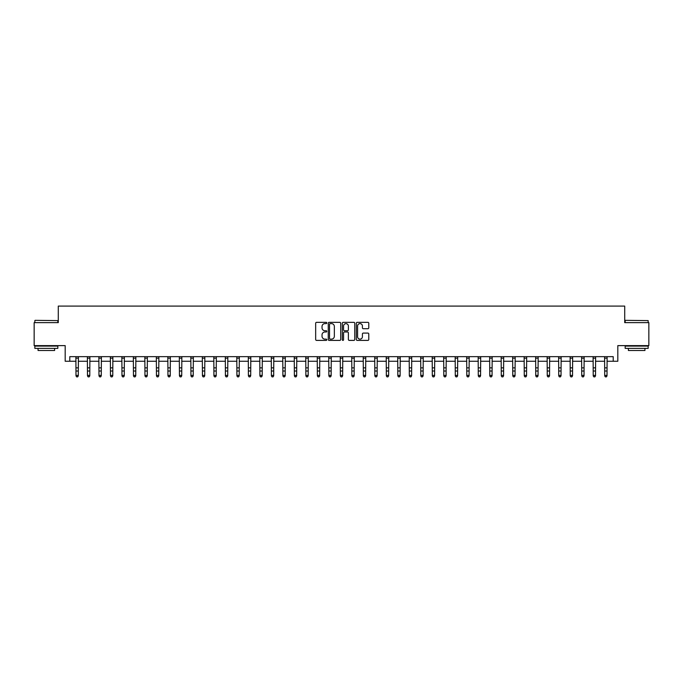 <?xml version="1.0" encoding="UTF-8"?>
<svg xmlns="http://www.w3.org/2000/svg" width="683" height="683" viewBox="0 0 683 683"><rect width="100%" height="100%" fill="white"/><g stroke="black" fill="none" stroke-linecap="round" stroke-linejoin="round"><path stroke-width="1.02" d="M326.79 322.974A0.632 0.632 0 0 0 326.158 322.342L316.571 322.342A0.905 0.905 0 0 0 315.666 323.247L315.666 339.494A0.905 0.905 0 0 0 316.571 340.399L326.158 340.399A0.632 0.632 0 0 0 326.79 339.767A0.632 0.632 0 0 0 326.158 339.135L324.912 339.135A2.886 2.886 0 0 1 322.026 336.241L322.026 334.892A2.886 2.886 0 0 1 324.912 331.998L326.158 331.998A0.632 0.632 0 0 0 326.79 331.366A0.632 0.632 0 0 0 326.158 330.734L324.912 330.734A2.886 2.886 0 0 1 322.026 327.849L322.026 326.5A2.886 2.886 0 0 1 324.912 323.605L326.158 323.605A0.632 0.632 0 0 0 326.79 322.974M367.881 328.711A0.905 0.905 0 0 0 368.777 327.806L368.777 323.247A0.905 0.905 0 0 0 367.881 322.342L357.226 322.342A0.905 0.905 0 0 0 356.321 323.247L356.321 339.494A0.905 0.905 0 0 0 357.226 340.399L367.881 340.399A0.905 0.905 0 0 0 368.777 339.494L368.777 333.987A0.905 0.905 0 0 0 367.881 333.082L363.322 333.082A0.905 0.905 0 0 0 362.417 333.987L362.417 336.719A2.416 2.416 0 0 1 360.001 339.135A2.416 2.416 0 0 1 357.585 336.719L357.585 326.022A2.416 2.416 0 0 1 360.001 323.605A2.416 2.416 0 0 1 362.417 326.022L362.417 327.806A0.905 0.905 0 0 0 363.322 328.711L367.881 328.711M69.786 361.256L69.786 356.654L613.214 356.654L613.214 361.256L617.816 361.256L617.816 345.624L648.85 345.624L648.85 322.632L624.714 322.632L624.714 306.086L58.286 306.086L58.286 322.632L34.15 322.632L34.15 345.624L65.184 345.624L65.184 361.256L75.992 361.256M340.706 323.247A0.905 0.905 0 0 0 339.81 322.342L329.155 322.342A0.905 0.905 0 0 0 328.258 323.247L328.258 339.494A0.905 0.905 0 0 0 329.155 340.399L339.81 340.399A0.905 0.905 0 0 0 340.706 339.494L340.706 323.247M343.19 322.342L353.845 322.342A0.905 0.905 0 0 1 354.742 323.247L354.742 339.494A0.905 0.905 0 0 1 353.845 340.399L349.286 340.399A0.905 0.905 0 0 1 348.381 339.494L348.381 332.903A0.905 0.905 0 0 0 347.476 331.998L344.454 331.998A0.905 0.905 0 0 0 343.558 332.903L343.558 339.767A0.632 0.632 0 0 1 342.926 340.399A0.632 0.632 0 0 1 342.294 339.767L342.294 323.247A0.905 0.905 0 0 1 343.19 322.342M78.289 361.256L87.484 361.256M89.78 361.256L98.975 361.256M101.272 361.256L110.467 361.256M112.772 361.256L121.967 361.256M124.263 361.256L133.458 361.256M135.755 361.256L144.95 361.256M147.255 361.256L156.45 361.256M158.746 361.256L167.941 361.256M170.238 361.256L179.433 361.256M181.729 361.256L190.933 361.256M193.229 361.256L202.424 361.256M204.721 361.256L213.916 361.256M216.212 361.256L225.407 361.256M227.712 361.256L236.907 361.256M239.204 361.256L248.399 361.256M250.695 361.256L259.89 361.256M262.195 361.256L271.39 361.256M273.687 361.256L282.882 361.256M285.178 361.256L294.373 361.256M296.67 361.256L305.864 361.256M308.17 361.256L317.364 361.256M319.661 361.256L328.856 361.256M331.153 361.256L340.347 361.256M342.653 361.256L351.847 361.256M354.144 361.256L363.339 361.256M365.636 361.256L374.83 361.256M377.136 361.256L386.33 361.256M388.627 361.256L397.822 361.256M400.118 361.256L409.313 361.256M411.61 361.256L420.805 361.256M423.11 361.256L432.305 361.256M434.601 361.256L443.796 361.256M446.093 361.256L455.288 361.256M457.593 361.256L466.788 361.256M469.084 361.256L478.279 361.256M480.576 361.256L489.771 361.256M492.067 361.256L501.271 361.256M503.567 361.256L512.762 361.256M515.059 361.256L524.254 361.256M526.55 361.256L535.745 361.256M538.05 361.256L547.245 361.256M549.542 361.256L558.737 361.256M561.033 361.256L570.228 361.256M572.533 361.256L581.728 361.256M584.025 361.256L593.22 361.256M595.516 361.256L604.711 361.256M607.008 361.256L613.214 361.256M330.154 323.605A0.632 0.632 0 0 0 329.522 324.237L329.522 338.503A0.632 0.632 0 0 0 330.154 339.135L331.46 339.135A2.886 2.886 0 0 0 334.346 336.241L334.346 326.5A2.886 2.886 0 0 0 331.46 323.605L330.154 323.605M348.381 326.064A2.416 2.416 0 0 0 345.965 323.657A2.416 2.416 0 0 0 343.558 326.064L343.558 329.838A0.905 0.905 0 0 0 344.454 330.734L347.476 330.734A0.905 0.905 0 0 0 348.381 329.838L348.381 326.064M78.4 356.654L78.289 375.906L77.597 376.914L76.675 376.709L77.597 376.914M75.881 356.654L75.992 375.394L78.289 375.394L77.597 376.709M76.675 376.914L75.992 375.906L76.675 376.709M89.891 356.654L89.78 375.906L89.089 376.914L88.175 376.709L89.089 376.914M87.373 356.654L87.484 375.394L89.78 375.394L89.089 376.709M88.175 376.914L87.484 375.906L88.175 376.709M101.383 356.654L101.272 375.906L100.589 376.914L99.667 376.709L100.589 376.914M98.864 356.654L98.975 375.394L101.272 375.394L100.589 376.709M99.667 376.914L98.975 375.906L99.667 376.709M112.874 356.654L112.772 375.906L112.08 376.914L111.158 376.709L112.08 376.914M110.364 356.654L110.467 375.394L112.772 375.394L112.08 376.709M111.158 376.914L110.467 375.906L111.158 376.709M124.374 356.654L124.263 375.906L123.572 376.914L122.65 376.709L123.572 376.914M121.856 356.654L121.967 375.394L124.263 375.394L123.572 376.709M122.65 376.914L121.967 375.906L122.65 376.709M35.115 320.336L57.824 320.609L35.115 320.336M46.333 348.381L34.842 348.381L34.842 346.085L57.824 346.085L57.824 348.381L46.333 348.381M54.606 348.381L54.606 350.499L38.06 350.499L38.06 348.381M625.449 320.336L648.158 320.609L625.449 320.336M636.667 348.381L625.176 348.381L625.176 346.085L648.158 346.085L648.158 348.381L636.667 348.381M644.94 348.381L644.94 350.499L628.394 350.499L628.394 348.381M135.866 356.654L135.755 375.906L135.063 376.914L134.15 376.709L135.063 376.914M133.347 356.654L133.458 375.394L135.755 375.394L135.063 376.709M134.15 376.914L133.458 375.906L134.15 376.709M147.357 356.654L147.255 375.906L146.563 376.914L145.641 376.709L146.563 376.914M144.847 356.654L144.95 375.394L147.255 375.394L146.563 376.709M145.641 376.914L144.95 375.906L145.641 376.709M158.857 356.654L158.746 375.906L158.055 376.914L157.133 376.709L158.055 376.914M156.339 356.654L156.45 375.394L158.746 375.394L158.055 376.709M157.133 376.914L156.45 375.906L157.133 376.709M170.349 356.654L170.238 375.906L169.546 376.914L168.633 376.709L169.546 376.914M167.83 356.654L167.941 375.394L170.238 375.394L169.546 376.709M168.633 376.914L167.941 375.906L168.633 376.709M181.84 356.654L181.729 375.906L181.046 376.914L180.124 376.709L181.046 376.914M179.322 356.654L179.433 375.394L181.729 375.394L181.046 376.709M180.124 376.914L179.433 375.906L180.124 376.709M193.34 356.654L193.229 375.906L192.538 376.914L191.616 376.709L192.538 376.914M190.822 356.654L190.933 375.394L193.229 375.394L192.538 376.709M191.616 376.914L190.933 375.906L191.616 376.709M204.832 356.654L204.721 375.906L204.029 376.914L203.116 376.709L204.029 376.914M202.313 356.654L202.424 375.394L204.721 375.394L204.029 376.709M203.116 376.914L202.424 375.906L203.116 376.709M216.323 356.654L216.212 375.906L215.529 376.914L214.607 376.709L215.529 376.914M213.805 356.654L213.916 375.394L216.212 375.394L215.529 376.709M214.607 376.914L213.916 375.906L214.607 376.709M227.815 356.654L227.712 375.906L227.021 376.914L226.099 376.709L227.021 376.914M225.305 356.654L225.407 375.394L227.712 375.394L227.021 376.709M226.099 376.914L225.407 375.906L226.099 376.709M239.315 356.654L239.204 375.906L238.512 376.914L237.59 376.709L238.512 376.914M236.796 356.654L236.907 375.394L239.204 375.394L238.512 376.709M237.59 376.914L236.907 375.906L237.59 376.709M250.806 356.654L250.695 375.906L250.004 376.914L249.09 376.709L250.004 376.914M248.288 356.654L248.399 375.394L250.695 375.394L250.004 376.709M249.09 376.914L248.399 375.906L249.09 376.709M262.298 356.654L262.195 375.906L261.504 376.914L260.582 376.709L261.504 376.914M259.779 356.654L259.89 375.394L262.195 375.394L261.504 376.709M260.582 376.914L259.89 375.906L260.582 376.709M273.798 356.654L273.687 375.906L272.995 376.914L272.073 376.709L272.995 376.914M271.279 356.654L271.39 375.394L273.687 375.394L272.995 376.709M272.073 376.914L271.39 375.906L272.073 376.709M285.289 356.654L285.178 375.906L284.487 376.914L283.573 376.709L284.487 376.914M282.771 356.654L282.882 375.394L285.178 375.394L284.487 376.709M283.573 376.914L282.882 375.906L283.573 376.709M296.781 356.654L296.67 375.906L295.987 376.914L295.065 376.709L295.987 376.914M294.262 356.654L294.373 375.394L296.67 375.394L295.987 376.709M295.065 376.914L294.373 375.906L295.065 376.709M308.281 356.654L308.17 375.906L307.478 376.914L306.556 376.709L307.478 376.914M305.762 356.654L305.864 375.394L308.17 375.394L307.478 376.709M306.556 376.914L305.864 375.906L306.556 376.709M319.772 356.654L319.661 375.906L318.97 376.914L318.056 376.709L318.97 376.914M317.254 356.654L317.364 375.394L319.661 375.394L318.97 376.709M318.056 376.914L317.364 375.906L318.056 376.709M331.264 356.654L331.153 375.906L330.47 376.914L329.548 376.709L330.47 376.914M328.745 356.654L328.856 375.394L331.153 375.394L330.47 376.709M329.548 376.914L328.856 375.906L329.548 376.709M342.755 356.654L342.653 375.906L341.961 376.914L341.039 376.709L341.961 376.914M340.245 356.654L340.347 375.394L342.653 375.394L341.961 376.709M341.039 376.914L340.347 375.906L341.039 376.709M354.255 356.654L354.144 375.906L353.452 376.914L352.53 376.709L353.452 376.914M351.736 356.654L351.847 375.394L354.144 375.394L353.452 376.709M352.53 376.914L351.847 375.906L352.53 376.709M365.746 356.654L365.636 375.906L364.944 376.914L364.03 376.709L364.944 376.914M363.228 356.654L363.339 375.394L365.636 375.394L364.944 376.709M364.03 376.914L363.339 375.906L364.03 376.709M377.238 356.654L377.136 375.906L376.444 376.914L375.522 376.709L376.444 376.914M374.719 356.654L374.83 375.394L377.136 375.394L376.444 376.709M375.522 376.914L374.83 375.906L375.522 376.709M388.738 356.654L388.627 375.906L387.935 376.914L387.013 376.709L387.935 376.914M386.219 356.654L386.33 375.394L388.627 375.394L387.935 376.709M387.013 376.914L386.33 375.906L387.013 376.709M400.229 356.654L400.118 375.906L399.427 376.914L398.513 376.709L399.427 376.914M397.711 356.654L397.822 375.394L400.118 375.394L399.427 376.709M398.513 376.914L397.822 375.906L398.513 376.709M411.721 356.654L411.61 375.906L410.927 376.914L410.005 376.709L410.927 376.914M409.202 356.654L409.313 375.394L411.61 375.394L410.927 376.709M410.005 376.914L409.313 375.906L410.005 376.709M423.221 356.654L423.11 375.906L422.418 376.914L421.496 376.709L422.418 376.914M420.702 356.654L420.805 375.394L423.11 375.394L422.418 376.709M421.496 376.914L420.805 375.906L421.496 376.709M434.712 356.654L434.601 375.906L433.91 376.914L432.996 376.709L433.91 376.914M432.194 356.654L432.305 375.394L434.601 375.394L433.91 376.709M432.996 376.914L432.305 375.906L432.996 376.709M446.204 356.654L446.093 375.906L445.41 376.914L444.488 376.709L445.41 376.914M443.685 356.654L443.796 375.394L446.093 375.394L445.41 376.709M444.488 376.914L443.796 375.906L444.488 376.709M457.695 356.654L457.593 375.906L456.901 376.914L455.979 376.709L456.901 376.914M455.185 356.654L455.288 375.394L457.593 375.394L456.901 376.709M455.979 376.914L455.288 375.906L455.979 376.709M469.195 356.654L469.084 375.906L468.393 376.914L467.471 376.709L468.393 376.914M466.677 356.654L466.788 375.394L469.084 375.394L468.393 376.709M467.471 376.914L466.788 375.906L467.471 376.709M480.687 356.654L480.576 375.906L479.884 376.914L478.971 376.709L479.884 376.914M478.168 356.654L478.279 375.394L480.576 375.394L479.884 376.709M478.971 376.914L478.279 375.906L478.971 376.709M492.178 356.654L492.067 375.906L491.384 376.914L490.462 376.709L491.384 376.914M489.66 356.654L489.771 375.394L492.067 375.394L491.384 376.709M490.462 376.914L489.771 375.906L490.462 376.709M503.678 356.654L503.567 375.906L502.876 376.914L501.954 376.709L502.876 376.914M501.16 356.654L501.271 375.394L503.567 375.394L502.876 376.709M501.954 376.914L501.271 375.906L501.954 376.709M515.17 356.654L515.059 375.906L514.367 376.914L513.454 376.709L514.367 376.914M512.651 356.654L512.762 375.394L515.059 375.394L514.367 376.709M513.454 376.914L512.762 375.906L513.454 376.709M526.661 356.654L526.55 375.906L525.867 376.914L524.945 376.709L525.867 376.914M524.143 356.654L524.254 375.394L526.55 375.394L525.867 376.709M524.945 376.914L524.254 375.906L524.945 376.709M538.153 356.654L538.05 375.906L537.359 376.914L536.437 376.709L537.359 376.914M535.643 356.654L535.745 375.394L538.05 375.394L537.359 376.709M536.437 376.914L535.745 375.906L536.437 376.709M549.653 356.654L549.542 375.906L548.85 376.914L547.937 376.709L548.85 376.914M547.134 356.654L547.245 375.394L549.542 375.394L548.85 376.709M547.937 376.914L547.245 375.906L547.937 376.709M561.144 356.654L561.033 375.906L560.35 376.914L559.428 376.709L560.35 376.914M558.626 356.654L558.737 375.394L561.033 375.394L560.35 376.709M559.428 376.914L558.737 375.906L559.428 376.709M572.636 356.654L572.533 375.906L571.842 376.914L570.92 376.709L571.842 376.914M570.126 356.654L570.228 375.394L572.533 375.394L571.842 376.709M570.92 376.914L570.228 375.906L570.92 376.709M584.136 356.654L584.025 375.906L583.333 376.914L582.411 376.709L583.333 376.914M581.617 356.654L581.728 375.394L584.025 375.394L583.333 376.709M582.411 376.914L581.728 375.906L582.411 376.709M595.627 356.654L595.516 375.906L594.825 376.914L593.911 376.709L594.825 376.914M593.109 356.654L593.22 375.394L595.516 375.394L594.825 376.709M593.911 376.914L593.22 375.906L593.911 376.709M607.119 356.654L607.008 375.906L606.325 376.914L605.403 376.709L606.325 376.914M604.6 356.654L604.711 375.394L607.008 375.394L606.325 376.709M605.403 376.914L604.711 375.906L605.403 376.709M78.289 367.855L75.992 367.855M78.289 371.014L75.992 371.014M78.289 358.148L75.992 358.148M89.78 367.855L87.484 367.855M89.78 371.014L87.484 371.014M89.78 358.148L87.484 358.148M101.272 367.855L98.975 367.855M101.272 371.014L98.975 371.014M101.272 358.148L98.975 358.148M112.772 367.855L110.467 367.855M112.772 371.014L110.467 371.014M112.772 358.148L110.467 358.148M124.263 367.855L121.967 367.855M124.263 371.014L121.967 371.014M124.263 358.148L121.967 358.148M135.755 367.855L133.458 367.855M135.755 371.014L133.458 371.014M135.755 358.148L133.458 358.148M147.255 367.855L144.95 367.855M147.255 371.014L144.95 371.014M147.255 358.148L144.95 358.148M158.746 367.855L156.45 367.855M158.746 371.014L156.45 371.014M158.746 358.148L156.45 358.148M170.238 367.855L167.941 367.855M170.238 371.014L167.941 371.014M170.238 358.148L167.941 358.148M181.729 367.855L179.433 367.855M181.729 371.014L179.433 371.014M181.729 358.148L179.433 358.148M193.229 367.855L190.933 367.855M193.229 371.014L190.933 371.014M193.229 358.148L190.933 358.148M204.721 367.855L202.424 367.855M204.721 371.014L202.424 371.014M204.721 358.148L202.424 358.148M216.212 367.855L213.916 367.855M216.212 371.014L213.916 371.014M216.212 358.148L213.916 358.148M227.712 367.855L225.407 367.855M227.712 371.014L225.407 371.014M227.712 358.148L225.407 358.148M239.204 367.855L236.907 367.855M239.204 371.014L236.907 371.014M239.204 358.148L236.907 358.148M250.695 367.855L248.399 367.855M250.695 371.014L248.399 371.014M250.695 358.148L248.399 358.148M262.195 367.855L259.89 367.855M262.195 371.014L259.89 371.014M262.195 358.148L259.89 358.148M273.687 367.855L271.39 367.855M273.687 371.014L271.39 371.014M273.687 358.148L271.39 358.148M285.178 367.855L282.882 367.855M285.178 371.014L282.882 371.014M285.178 358.148L282.882 358.148M296.67 367.855L294.373 367.855M296.67 371.014L294.373 371.014M296.67 358.148L294.373 358.148M308.17 367.855L305.864 367.855M308.17 371.014L305.864 371.014M308.17 358.148L305.864 358.148M319.661 367.855L317.364 367.855M319.661 371.014L317.364 371.014M319.661 358.148L317.364 358.148M331.153 367.855L328.856 367.855M331.153 371.014L328.856 371.014M331.153 358.148L328.856 358.148M342.653 367.855L340.347 367.855M342.653 371.014L340.347 371.014M342.653 358.148L340.347 358.148M354.144 367.855L351.847 367.855M354.144 371.014L351.847 371.014M354.144 358.148L351.847 358.148M365.636 367.855L363.339 367.855M365.636 371.014L363.339 371.014M365.636 358.148L363.339 358.148M377.136 367.855L374.83 367.855M377.136 371.014L374.83 371.014M377.136 358.148L374.83 358.148M388.627 367.855L386.33 367.855M388.627 371.014L386.33 371.014M388.627 358.148L386.33 358.148M400.118 367.855L397.822 367.855M400.118 371.014L397.822 371.014M400.118 358.148L397.822 358.148M411.61 367.855L409.313 367.855M411.61 371.014L409.313 371.014M411.61 358.148L409.313 358.148M423.11 367.855L420.805 367.855M423.11 371.014L420.805 371.014M423.11 358.148L420.805 358.148M434.601 367.855L432.305 367.855M434.601 371.014L432.305 371.014M434.601 358.148L432.305 358.148M446.093 367.855L443.796 367.855M446.093 371.014L443.796 371.014M446.093 358.148L443.796 358.148M457.593 367.855L455.288 367.855M457.593 371.014L455.288 371.014M457.593 358.148L455.288 358.148M469.084 367.855L466.788 367.855M469.084 371.014L466.788 371.014M469.084 358.148L466.788 358.148M480.576 367.855L478.279 367.855M480.576 371.014L478.279 371.014M480.576 358.148L478.279 358.148M492.067 367.855L489.771 367.855M492.067 371.014L489.771 371.014M492.067 358.148L489.771 358.148M503.567 367.855L501.271 367.855M503.567 371.014L501.271 371.014M503.567 358.148L501.271 358.148M515.059 367.855L512.762 367.855M515.059 371.014L512.762 371.014M515.059 358.148L512.762 358.148M526.55 367.855L524.254 367.855M526.55 371.014L524.254 371.014M526.55 358.148L524.254 358.148M538.05 367.855L535.745 367.855M538.05 371.014L535.745 371.014M538.05 358.148L535.745 358.148M549.542 367.855L547.245 367.855M549.542 371.014L547.245 371.014M549.542 358.148L547.245 358.148M561.033 367.855L558.737 367.855M561.033 371.014L558.737 371.014M561.033 358.148L558.737 358.148M572.533 367.855L570.228 367.855M572.533 371.014L570.228 371.014M572.533 358.148L570.228 358.148M584.025 367.855L581.728 367.855M584.025 371.014L581.728 371.014M584.025 358.148L581.728 358.148M595.516 367.855L593.22 367.855M595.516 371.014L593.22 371.014M595.516 358.148L593.22 358.148M607.008 367.855L604.711 367.855M607.008 371.014L604.711 371.014M607.008 358.148L604.711 358.148M34.842 322.632L34.842 320.609M40.084 346.085L40.084 345.624M52.582 346.085L52.582 345.624M57.824 322.632L57.824 320.609M625.176 322.632L625.176 320.609M630.418 346.085L630.418 345.624M642.916 346.085L642.916 345.624M648.158 322.632L648.158 320.609"/></g></svg>
